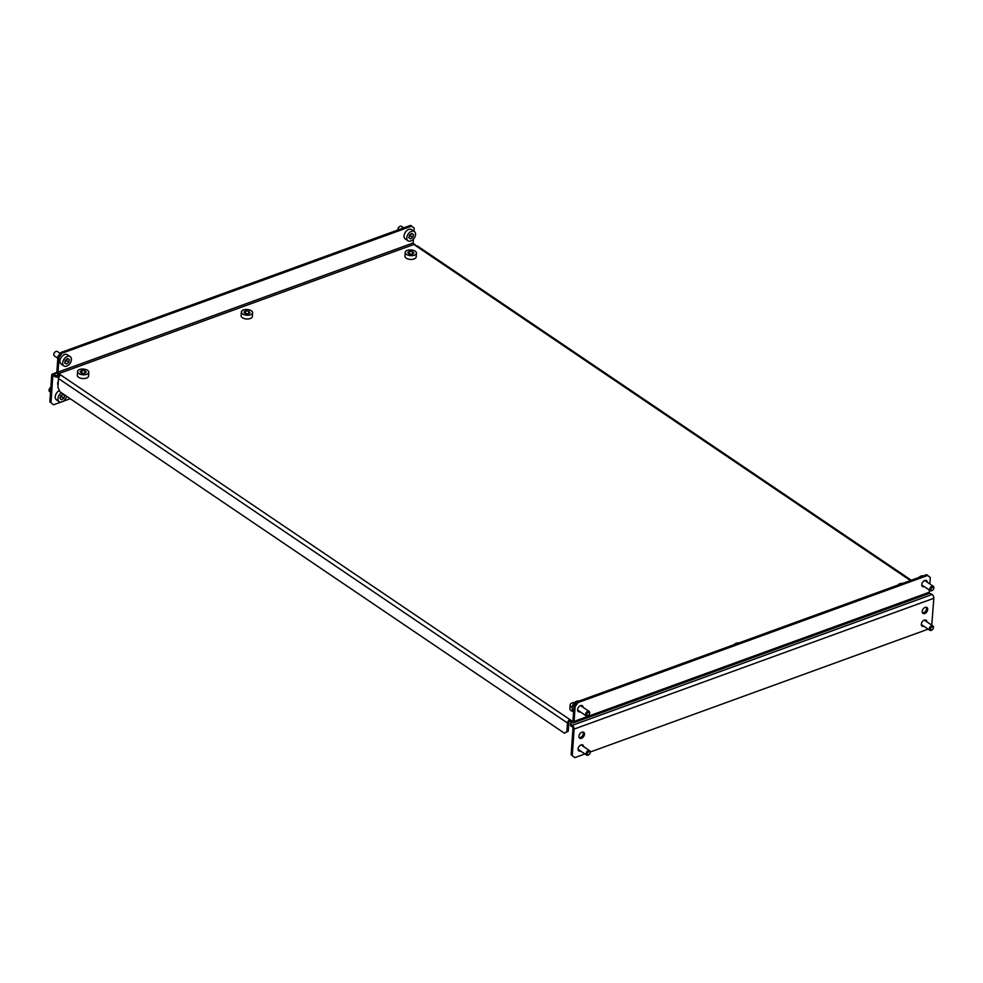 <?xml version="1.0" encoding="UTF-8"?>
<svg xmlns="http://www.w3.org/2000/svg" width="983" height="983" viewBox="0 0 983 983"><rect width="100%" height="100%" fill="white"/><g stroke="black" fill="none" stroke-linecap="round" stroke-linejoin="round"><path stroke-width="1.47" d="M577.881 711.127A3.551 2.31 124.1 0 0 578.999 711.004M583.103 707.342A3.551 2.31 124.1 0 0 582.341 705.745A3.551 2.31 124.1 0 0 580.56 705.634A3.551 2.31 124.1 0 0 577.857 708.534A3.551 2.31 124.1 0 0 578.36 711.643A3.551 2.31 124.1 0 0 580.117 711.753M923.16 585.868A3.551 2.31 -55.9 0 1 922.042 585.991M924.278 586.618A3.551 2.31 -55.9 0 1 922.509 586.507A3.551 2.31 -55.9 0 1 922.005 583.398A3.551 2.31 -55.9 0 1 924.708 580.498A3.551 2.31 -55.9 0 1 926.49 580.609A3.551 2.31 -55.9 0 1 927.264 582.206M414.003 231.238L414.212 228.191L411.668 226.139L62.003 353.266L59.041 357.333L58.034 372.102A1.18 0.676 -110 0 0 58.71 373.626L569.943 719.63L569.833 721.153L572.069 722.677A2.961 1.683 -110 0 0 573.261 722.91A2.961 1.683 -110 0 0 574.109 721.387L575.116 706.617L573.998 705.868L576.96 701.801L926.625 574.662L930.287 577.476L929.844 583.951M59.041 357.333L57.923 356.571L56.916 371.341A2.961 1.683 -110 0 0 58.611 375.15L59.754 375.924M910.43 580.56L413.88 244.484A1.18 0.676 70 0 1 413.204 242.961L413.462 239.139M567.474 723.009L566.884 731.671L568.26 731.168L564.439 733.207L59.926 391.75L57.899 387.179L58.489 378.516L567.474 723.009A2.961 1.929 124.1 0 1 569.943 719.63L572.18 721.141A1.18 0.676 -110 0 0 572.991 720.637L573.998 705.868M416.116 245.996A2.961 1.929 -55.9 0 1 417.603 246.094L911.302 580.24M569.833 721.153A1.18 0.774 124.1 0 0 568.85 722.517L568.26 731.168M58.489 378.516A2.961 1.929 -55.9 0 1 60.946 375.137M564.439 733.207L566.884 731.671M57.923 356.571L60.885 352.516L62.003 353.266M411.668 226.139L410.55 225.377L60.885 352.516M929.427 590.107L929.279 592.245A2.961 1.683 70 0 1 928.431 593.769L573.261 722.91M576.96 701.801L578.078 702.562L927.743 575.424M578.078 702.562L575.116 706.617M581.985 706.58A3.551 2.31 124.1 0 0 581.69 705.499M925.851 580.363A3.551 2.31 -55.9 0 1 926.146 581.444M398.103 228.634A1.782 1.155 -55.9 0 1 398.14 228.412A1.782 1.155 -55.9 0 1 398.57 227.466A1.782 1.155 -55.9 0 1 399.172 226.889A1.782 1.155 -55.9 0 1 399.356 226.766M403.718 227.859L401.519 226.373A2.666 1.733 124.1 0 0 399.577 226.606A2.666 1.733 124.1 0 0 398.68 227.478A2.666 1.733 124.1 0 0 398.029 228.904A2.666 1.733 124.1 0 0 398.004 229.936M414.347 231.472L411.582 229.604A5.628 3.649 124.1 0 0 405.586 231.951A5.628 3.649 124.1 0 0 405.266 238.93L408.031 240.798A5.628 3.649 124.1 0 0 414.027 238.451A5.628 3.649 124.1 0 0 414.347 231.472A5.628 3.649 124.1 0 0 408.35 233.819A5.628 3.649 124.1 0 0 408.031 240.798M410.39 238.918L412.737 237.394L413.536 234.618L411.988 233.352L409.628 234.863L408.83 237.653L410.39 238.918M409.075 236.805L410.501 235.883L412.737 237.394M411.816 233.463L413.536 234.618M410.501 235.883L411.054 233.954M53.942 353.769A1.782 1.155 -55.9 0 1 53.979 353.548A1.782 1.155 -55.9 0 1 54.262 352.848A1.782 1.155 -55.9 0 1 55.023 352.025A1.782 1.155 -55.9 0 1 55.208 351.902M60.209 353.438L57.37 351.509A2.666 1.733 124.1 0 0 55.429 351.742A2.666 1.733 124.1 0 0 54.298 352.971A2.666 1.733 124.1 0 0 53.868 354.04A2.666 1.733 124.1 0 0 54.384 355.932L57.813 358.242M70.186 356.608L67.422 354.74A5.628 3.649 124.1 0 0 60.946 357.837A5.628 3.649 124.1 0 0 61.118 364.066L63.883 365.934A5.628 3.649 124.1 0 0 70.358 362.838A5.628 3.649 124.1 0 0 70.186 356.608A5.628 3.649 124.1 0 0 63.698 359.704A5.628 3.649 124.1 0 0 63.883 365.934M66.598 363.993L68.847 362.125L69.289 359.409L67.458 358.549L65.21 360.417L64.78 363.132L66.598 363.993L64.829 362.801M64.964 361.977L66.611 360.614L68.847 362.125M66.611 360.614L66.869 359.041M930.962 589.431A1.782 1.155 124.1 0 0 932.634 590.181A1.782 1.155 124.1 0 0 933.678 588.645A1.782 1.155 124.1 0 0 933.715 588.289A1.782 1.155 124.1 0 0 932.375 587.355A1.782 1.155 124.1 0 0 930.962 589.431M932.449 590.291A2.666 1.733 -55.9 0 1 932.228 590.464A2.666 1.733 -55.9 0 1 930.287 590.685A2.666 1.733 -55.9 0 1 929.709 589.345A2.666 1.733 -55.9 0 1 931.036 586.74A2.666 1.733 -55.9 0 1 933.272 586.273A2.666 1.733 -55.9 0 1 933.85 587.625A2.666 1.733 -55.9 0 1 933.776 588.166A2.666 1.733 -55.9 0 1 933.715 588.436M930.287 590.685L921.894 585.008A2.666 1.733 -55.9 0 1 921.747 584.885M924.72 580.498A2.666 1.733 -55.9 0 1 924.88 580.597L933.272 586.273M918.724 577.537A5.628 3.649 -55.9 0 1 923.098 575.952M586.839 714.297A1.782 1.155 124.1 0 0 588.485 715.317A1.782 1.155 124.1 0 0 589.517 713.781A1.782 1.155 124.1 0 0 589.542 713.695A1.782 1.155 124.1 0 0 588.461 712.417A1.782 1.155 124.1 0 0 586.839 714.297M588.301 715.427A2.666 1.733 -55.9 0 1 588.067 715.599A2.666 1.733 -55.9 0 1 586.126 715.821A2.666 1.733 -55.9 0 1 585.598 714.076A2.666 1.733 -55.9 0 1 587.048 711.729A2.666 1.733 -55.9 0 1 589.124 711.409A2.666 1.733 -55.9 0 1 589.653 713.166A2.666 1.733 -55.9 0 1 589.628 713.302A2.666 1.733 -55.9 0 1 589.603 713.425M573.654 710.955L573.31 710.734A5.628 3.649 -55.9 0 1 572.18 707.023A5.628 3.649 -55.9 0 1 578.938 701.088M586.126 715.821L577.734 710.144A2.666 1.733 -55.9 0 1 577.586 710.021M580.56 705.634A2.666 1.733 -55.9 0 1 580.72 705.733L589.124 711.409M57.137 372.962L53.696 374.216L55.564 375.481L55.466 377.005L53.598 375.739A1.18 0.676 -110 0 0 52.787 376.256L50.981 402.747L53.524 404.799L60.934 402.096M413.216 243.268A2.961 1.683 70 0 1 413.462 243.403L415.182 245.357M55.564 375.481L59.73 375.911M58.783 377.349L55.466 377.005M53.524 404.799L50.981 402.747M53.696 374.216A2.961 1.683 -110 0 0 52.517 373.982A2.961 1.683 -110 0 0 51.657 375.506L49.85 401.986M58.28 381.49A3.551 2.31 124.1 0 0 58.046 384.992M63.047 401.334L70.223 398.717M415.317 244.669L415.268 245.418M404.971 255.973A5.628 2.851 3.9 0 0 404.947 256.17A5.628 2.851 3.9 0 0 410.169 259.389A5.628 2.851 3.9 0 0 416.153 257.141A5.628 2.851 3.9 0 0 416.178 256.944A5.628 2.851 3.9 0 0 416.178 256.735M416.411 253.381A5.628 2.851 3.9 0 0 416.436 253.172A5.628 2.851 3.9 0 0 411.213 249.952A5.628 2.851 3.9 0 0 405.229 252.201A5.628 2.851 3.9 0 0 405.205 252.41A5.628 2.851 3.9 0 0 410.427 255.629A5.628 2.851 3.9 0 0 416.411 253.381M412.061 254.278L413.88 253.11L412.627 251.611L409.567 251.292L407.761 252.471L409.014 253.958L412.061 254.278M409.383 254.007L409.567 251.292M412.467 254.019L412.627 251.611M77.338 375.101A5.628 2.851 3.9 0 0 77.313 375.309A5.628 2.851 3.9 0 0 82.535 378.529A5.628 2.851 3.9 0 0 88.519 376.28A5.628 2.851 3.9 0 0 88.544 376.071A5.628 2.851 3.9 0 0 88.544 375.862M88.765 372.508A5.628 2.851 3.9 0 0 88.802 372.299A5.628 2.851 3.9 0 0 83.58 369.08A5.628 2.851 3.9 0 0 77.596 371.328A5.628 2.851 3.9 0 0 77.571 371.537A5.628 2.851 3.9 0 0 82.793 374.756A5.628 2.851 3.9 0 0 88.765 372.508M84.427 373.417L86.234 372.238L84.993 370.751L81.933 370.431L80.127 371.599L81.368 373.098L84.427 373.417M81.749 373.135L81.933 370.431M84.833 373.159L84.993 370.751M579.257 737.692A3.551 2.31 124.1 0 0 580.388 737.545A3.551 2.31 124.1 0 0 582.894 735.124A3.551 2.31 124.1 0 0 583.066 732.052M581.924 732.2A3.551 2.31 124.1 0 0 579.22 735.1A3.551 2.31 124.1 0 0 579.724 738.196A3.551 2.31 124.1 0 0 581.506 738.307A3.551 2.31 124.1 0 0 584.221 735.407A3.551 2.31 124.1 0 0 583.718 732.31A3.551 2.31 124.1 0 0 581.924 732.2M578.385 750.422A3.551 2.31 124.1 0 0 579.503 750.287M583.607 746.625A3.551 2.31 124.1 0 0 582.845 745.04A3.551 2.31 124.1 0 0 581.064 744.93A3.551 2.31 124.1 0 0 578.348 747.83A3.551 2.31 124.1 0 0 578.864 750.926A3.551 2.31 124.1 0 0 580.621 751.049M926.305 607.248A3.551 2.31 -55.9 0 1 926.133 610.32A3.551 2.31 -55.9 0 1 923.627 612.741A3.551 2.31 -55.9 0 1 922.496 612.888M924.745 613.503A3.551 2.31 -55.9 0 1 922.963 613.392A3.551 2.31 -55.9 0 1 922.459 610.296A3.551 2.31 -55.9 0 1 925.163 607.396A3.551 2.31 -55.9 0 1 926.944 607.506A3.551 2.31 -55.9 0 1 927.448 610.603A3.551 2.31 -55.9 0 1 924.745 613.503M922.742 625.483A3.551 2.31 -55.9 0 1 921.624 625.618M923.86 626.245A3.551 2.31 -55.9 0 1 922.091 626.122A3.551 2.31 -55.9 0 1 921.587 623.025A3.551 2.31 -55.9 0 1 924.29 620.126A3.551 2.31 -55.9 0 1 926.084 620.236A3.551 2.31 -55.9 0 1 926.846 621.834M929.095 593.081L932.142 594.469A2.961 1.683 70 0 1 933.838 598.278L931.749 625.151M933.838 598.278L574.084 729.091A2.961 1.683 -110 0 0 572.389 725.282L570.521 724.016L570.951 721.915M584.922 753.949L574.822 757.623L571.16 754.809L572.966 728.329A1.18 0.676 -110 0 0 572.29 726.806L570.423 725.54L570.521 724.016M928.149 629.157L590.193 752.032M574.084 729.091L572.278 755.571L574.822 757.623M582.489 745.876A3.551 2.31 124.1 0 0 582.194 744.795M925.433 619.99A3.551 2.31 -55.9 0 1 925.728 621.072M571.16 754.809L572.278 755.571M574.834 702.427A5.628 2.851 3.9 0 0 570.14 704.922L569.882 708.682A5.628 2.851 3.9 0 0 573.605 711.667M570.14 704.922A5.628 2.851 3.9 0 0 572.143 707.305M902.898 583.3A5.628 2.851 3.9 0 0 898.007 585.069M49.224 389.526A1.782 1.155 -55.9 0 1 49.261 389.305A1.782 1.155 -55.9 0 1 49.691 388.359A1.782 1.155 -55.9 0 1 50.293 387.769A1.782 1.155 -55.9 0 1 50.477 387.658M50.846 387.4A2.666 1.733 124.1 0 0 50.711 387.499A2.666 1.733 124.1 0 0 49.814 388.371A2.666 1.733 124.1 0 0 49.15 389.796A2.666 1.733 124.1 0 0 49.654 391.676L50.514 392.266M59.385 390.521A5.628 3.649 124.1 0 0 56.707 392.844A5.628 3.649 124.1 0 0 56.387 399.811L59.152 401.691A5.628 3.649 124.1 0 0 65.148 399.344A5.628 3.649 124.1 0 0 66.561 396.235M61.462 392.782A5.628 3.649 124.1 0 0 59.471 394.711A5.628 3.649 124.1 0 0 59.152 401.691M61.511 399.811L63.858 398.287L64.657 395.51L63.109 394.244L60.762 395.756L59.963 398.533L61.511 399.811M60.196 397.685L61.622 396.776L63.858 398.287M62.949 394.343L64.657 395.51M61.622 396.776L62.175 394.847M931.024 627.756A1.782 1.155 124.1 0 0 930.692 629.698A1.782 1.155 124.1 0 0 932.216 629.808A1.782 1.155 124.1 0 0 932.818 629.218A1.782 1.155 124.1 0 0 933.26 628.272A1.782 1.155 124.1 0 0 932.658 626.896A1.782 1.155 124.1 0 0 931.024 627.756M932.031 629.919A2.666 1.733 -55.9 0 1 931.81 630.078A2.666 1.733 -55.9 0 1 929.869 630.312A2.666 1.733 -55.9 0 1 930.016 627.007A2.666 1.733 -55.9 0 1 932.855 625.901A2.666 1.733 -55.9 0 1 933.371 627.781A2.666 1.733 -55.9 0 1 933.297 628.051M929.869 630.312L921.476 624.635A2.666 1.733 -55.9 0 1 921.329 624.512M924.303 620.126A2.666 1.733 -55.9 0 1 924.462 620.212L932.855 625.901M587.797 752.56A1.782 1.155 124.1 0 0 587.453 754.502A1.782 1.155 124.1 0 0 588.989 754.6A1.782 1.155 124.1 0 0 589.579 754.022A1.782 1.155 124.1 0 0 590.021 753.076A1.782 1.155 124.1 0 0 589.419 751.7A1.782 1.155 124.1 0 0 587.797 752.56M588.792 754.723A2.666 1.733 -55.9 0 1 588.571 754.883A2.666 1.733 -55.9 0 1 586.63 755.116A2.666 1.733 -55.9 0 1 586.79 751.811A2.666 1.733 -55.9 0 1 589.628 750.705A2.666 1.733 -55.9 0 1 590.132 752.585A2.666 1.733 -55.9 0 1 590.058 752.855M586.63 755.116L578.237 749.439A2.666 1.733 -55.9 0 1 578.09 749.316M581.064 744.93A2.666 1.733 -55.9 0 1 581.223 745.016L589.628 750.705M241.154 315.543A5.628 2.851 3.9 0 0 241.13 315.74A5.628 2.851 3.9 0 0 246.352 318.959A5.628 2.851 3.9 0 0 252.336 316.71A5.628 2.851 3.9 0 0 252.361 316.501A5.628 2.851 3.9 0 0 252.361 316.305M252.582 312.938A5.628 2.851 3.9 0 0 252.619 312.741A5.628 2.851 3.9 0 0 247.397 309.522A5.628 2.851 3.9 0 0 241.413 311.771A5.628 2.851 3.9 0 0 241.388 311.967A5.628 2.851 3.9 0 0 246.61 315.187A5.628 2.851 3.9 0 0 252.582 312.938M248.244 313.847L250.051 312.68L248.81 311.181L245.75 310.861L243.944 312.029L245.185 313.528L248.244 313.847M245.566 313.565L245.75 310.861M248.65 313.589L248.81 311.181M739.081 642.857A5.628 2.851 3.9 0 0 734.19 644.639M572.18 721.141L572.954 720.858M413.88 244.484L58.71 373.626M413.204 242.961L58.034 372.102M929.279 592.245L574.109 721.387M52.787 376.256L53.807 375.887M572.389 725.282L932.142 594.469M56.977 372.36L52.517 373.982M416.178 256.944L416.436 253.172M404.947 256.17L405.205 252.41M88.544 376.071L88.802 372.299M77.313 375.309L77.571 371.537M252.361 316.501L252.619 312.741M241.13 315.74L241.388 311.967"/></g></svg>
